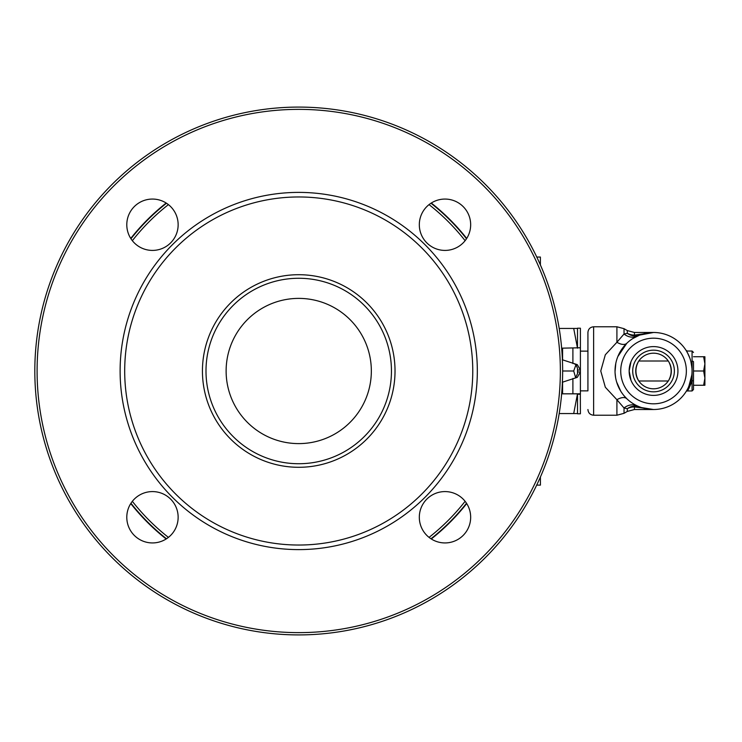 <?xml version="1.0" encoding="UTF-8"?>
<svg xmlns="http://www.w3.org/2000/svg" width="742" height="742" viewBox="0 0 742 742"><rect width="100%" height="100%" fill="white"/><g stroke="black" fill="none" stroke-linecap="round" stroke-linejoin="round"><path stroke-width="1.11" d="M668.783 361.79C671.946 367.93 671.946 374.07 668.783 380.21M668.282 361.011L638.806 361.011M638.306 380.21C635.143 374.07 635.143 367.93 638.306 361.79M653.544 388.799A17.799 17.799 0 0 1 638.129 362.096A17.799 17.799 0 0 1 668.959 362.096A17.799 17.799 0 0 1 653.544 388.799M152.462 491.584A25.682 25.682 0 0 1 174.704 530.103A25.682 25.682 0 0 1 130.23 530.103A25.682 25.682 0 0 1 152.462 491.584M178.145 224.733A25.682 25.682 0 0 1 139.626 246.975A25.682 25.682 0 0 1 139.626 202.501A25.682 25.682 0 0 1 178.145 224.733M444.996 250.416A25.682 25.682 0 0 1 422.755 211.897A25.682 25.682 0 0 1 467.228 211.897A25.682 25.682 0 0 1 444.996 250.416M419.313 517.267A25.682 25.682 0 0 1 457.833 495.025A25.682 25.682 0 0 1 457.833 539.499A25.682 25.682 0 0 1 419.313 517.267M466.709 503.558A213.984 213.984 0 0 1 431.288 538.98M166.171 538.98A213.984 213.984 0 0 1 130.75 503.558M130.75 238.442A213.984 213.984 0 0 1 166.171 203.02M431.288 203.02A213.984 213.984 0 0 1 466.709 238.442M465.113 501.314A211.34 211.34 0 0 1 429.043 537.384M168.415 537.384A211.34 211.34 0 0 1 132.345 501.314M132.345 240.686A211.34 211.34 0 0 1 168.415 204.616M429.043 204.616A211.34 211.34 0 0 1 465.113 240.686M466.505 238.757A213.622 213.622 0 0 0 430.972 203.225M166.486 203.225A213.622 213.622 0 0 0 130.954 238.757M130.954 503.243A213.622 213.622 0 0 0 166.486 538.775M430.972 538.775A213.622 213.622 0 0 0 466.505 503.243M560.358 371A261.629 261.629 0 0 1 167.915 597.579A261.629 261.629 0 0 1 167.915 144.421A261.629 261.629 0 0 1 560.358 371M391.451 371A92.722 92.722 0 0 1 252.363 451.303A92.722 92.722 0 0 1 252.363 290.697A92.722 92.722 0 0 1 391.451 371M395.022 371A96.293 96.293 0 0 0 250.583 287.608A96.293 96.293 0 0 0 250.583 454.392A96.293 96.293 0 0 0 395.022 371M472.765 371A174.036 174.036 0 0 1 211.711 521.719A174.036 174.036 0 0 1 211.711 220.281A174.036 174.036 0 0 1 472.765 371M371.343 371A72.614 72.614 0 0 0 262.427 308.115A72.614 72.614 0 0 0 262.427 433.885A72.614 72.614 0 0 0 371.343 371M562.64 371A263.911 263.911 0 0 0 166.774 142.445A263.911 263.911 0 0 0 166.774 599.555A263.911 263.911 0 0 0 562.64 371L573.705 371L575.625 377.613L577.48 373.745L577.508 371.974L580.402 371.974L580.402 390.867L587.924 390.867L587.924 332.481L587.924 390.867M653.526 332.481L639.604 335.096L653.544 332.481L634.438 335.096A14.265 13.3 -0 0 1 627.305 333.316L627.305 330.57L624.041 328.687L624.041 333.993A14.265 12.54 -115.1 0 0 637.22 336.117L639.604 335.096A14.265 13.18 68.8 0 1 627.305 333.316L624.041 333.993L616.908 342.266A14.265 7.281 -134 0 0 626.814 343.268L617.836 356.568M632.778 338.565L639.604 335.096A14.265 9.729 -111.2 0 1 634.438 335.096L634.438 332.481L653.544 332.481A38.519 38.519 0 0 0 620.191 390.255A38.519 38.519 0 0 0 686.897 390.255A38.519 38.519 0 0 0 653.544 332.481L640.977 334.596M639.604 406.904A14.265 9.729 -68.8 0 0 634.438 406.904L634.438 409.519L627.305 411.43L627.305 408.684A14.265 13.18 111.2 0 1 639.604 406.904L637.22 405.883A14.265 12.54 -64.9 0 0 624.041 408.007L627.305 408.684A14.265 13.3 180 0 1 634.438 406.904L653.526 409.519M623.864 395.551L626.814 398.732A14.265 7.281 -46 0 0 616.908 399.734L624.041 408.007L616.908 399.734L616.908 415.223L624.041 413.313L624.041 408.007M620.776 391.247L616.621 381.972M615.61 377.669L615.072 372.818M615.035 371.668L615.804 363.311M616.908 415.223L593.628 415.223L593.628 326.777L616.908 326.777L616.908 342.266L605.324 354.769L600.76 371L605.333 387.25L616.908 399.734M615.693 363.886L615.09 368.848M688.771 386.563L691.859 374.914M691.934 367.856L690.932 361.753M687.917 353.628L686.183 350.539M687.435 352.7L689.726 357.792M691.192 362.866L691.971 368.422L691.192 362.884M691.906 374.413L690.338 382.408L688.149 387.918M687.454 389.262L686.062 391.646M686.396 391.117L687.268 390.978C687.945 390.663 689.55 387.296 692.063 380.869L692.063 361.122L692.063 390.969L693.492 389.541L693.492 380.173A1.428 0.705 180 0 1 692.063 380.878A1.428 0.705 180 0 0 693.028 380.683M686.072 350.363L687.278 351.031L692.063 351.031L692.063 361.122C686.183 347.896 686.183 347.896 692.063 361.122A1.428 0.705 -0 0 1 693.492 361.827L693.492 385.265L704.9 385.265L704.9 356.735L703.629 356.735L704.9 363.868L703.629 371L704.9 378.132L703.629 385.265M693.492 380.173L693.492 361.827L693.492 380.173M653.544 395.393A24.393 24.393 0 0 0 674.673 358.803A24.393 24.393 0 0 0 632.416 358.803A24.393 24.393 0 0 0 653.544 395.393M630.96 361.781L629.151 371L630.96 380.219M653.544 391.832A20.832 20.832 0 0 1 635.504 360.584A20.832 20.832 0 0 1 671.584 360.584A20.832 20.832 0 0 1 653.544 391.832M587.924 351.133L580.402 351.133L580.402 371.974L577.313 377.353L562.232 382.269M573.705 371L575.996 364.647L574.262 363.784M562.232 359.731L577.313 364.647L580.402 370.026L577.508 370.026M577.313 377.353L575.365 377.715M577.508 373.634L577.508 368.366L575.996 364.647L577.313 364.647M577.471 348.174L577.508 328.205L580.402 328.205L580.402 347.766L577.508 347.766M580.402 369.544L580.402 347.766L561.648 348.174M561.648 393.826L580.337 393.826L580.402 413.795L577.508 413.795L577.508 394.234L580.402 394.234L580.402 371.974M580.402 394.234L580.402 390.867M577.48 393.9L573.705 413.563L559.19 413.563M559.19 328.437L573.705 328.437L577.48 348.1M573.705 413.563L577.508 413.563M577.508 328.437L573.705 328.437M536.689 485.12L540.417 485.12L540.417 477.013M703.629 356.735L693.492 356.735M703.629 371L693.492 371M540.389 264.931L540.389 257.057L536.772 257.057M477.329 371A178.599 178.599 0 0 0 209.43 216.321A178.599 178.599 0 0 0 209.43 525.679A178.599 178.599 0 0 0 477.329 371M653.544 338.185A32.815 32.815 0 0 1 681.963 387.407A32.815 32.815 0 0 1 625.126 387.407A32.815 32.815 0 0 1 653.544 338.185M572.898 393.826L572.898 378.457M562.584 393.826L562.584 382.093M562.584 359.907L562.584 348.174M572.898 363.543L572.898 348.174M668.282 380.989L638.806 380.989M642.164 407.794L640.977 407.404M634.438 409.519L653.544 409.519L641.45 407.571M627.305 411.43L624.041 413.313M624.041 328.687L616.908 326.777M627.305 330.57L634.438 332.481M692.063 351.031L693.492 352.459M691.915 374.376L690.338 382.408M687.268 390.969L692.063 390.969M593.628 415.223C590.159 414.889 588.258 412.979 587.924 409.519M593.628 326.777C590.159 327.111 588.258 329.021 587.924 332.481"/></g></svg>
